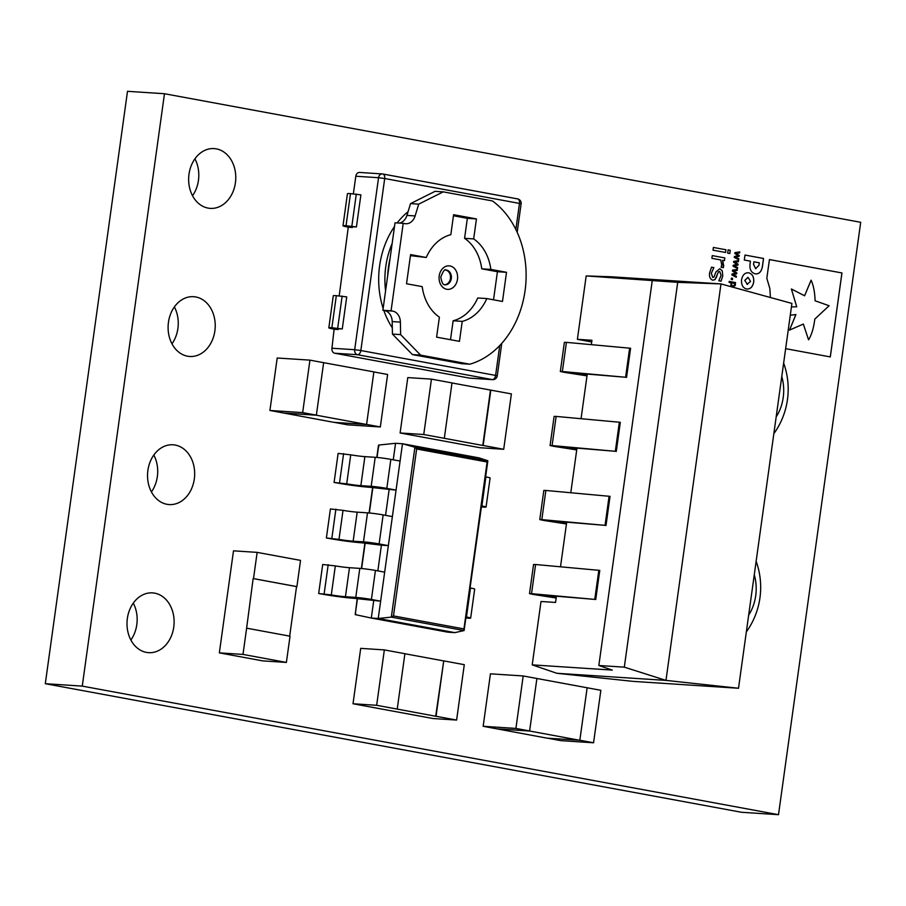 <?xml version="1.0" encoding="UTF-8"?>
<svg xmlns="http://www.w3.org/2000/svg" width="906" height="906" viewBox="0 0 906 906"><rect width="100%" height="100%" fill="white"/><g stroke="black" fill="none" stroke-linecap="round" stroke-linejoin="round"><path stroke-width="1.36" d="M175.22 445.061A29.955 23.533 93.7 0 0 173.057 444.789A29.955 23.533 93.7 0 0 147.735 471.766A29.955 23.533 93.7 0 0 166.998 504.302A29.955 23.533 93.7 0 0 169.162 504.574A29.955 23.533 93.7 0 0 194.484 477.598A29.955 23.533 93.7 0 0 175.22 445.061M195.775 296.964A29.955 23.533 93.7 0 0 193.612 296.692A29.955 23.533 93.7 0 0 168.29 323.669A29.955 23.533 93.7 0 0 187.553 356.205A29.955 23.533 93.7 0 0 189.716 356.477A29.955 23.533 93.7 0 0 215.039 329.501A29.955 23.533 93.7 0 0 195.775 296.964M216.319 148.867A29.955 23.533 93.7 0 0 214.156 148.595A29.955 23.533 93.7 0 0 188.833 175.571A29.955 23.533 93.7 0 0 208.097 208.108A29.955 23.533 93.7 0 0 210.26 208.38A29.955 23.533 93.7 0 0 235.583 181.404A29.955 23.533 93.7 0 0 216.319 148.867M154.677 593.158A29.955 23.533 93.7 0 0 152.514 592.886A29.955 23.533 93.7 0 0 127.191 619.863A29.955 23.533 93.7 0 0 146.455 652.399A29.955 23.533 93.7 0 0 148.618 652.671A29.955 23.533 93.7 0 0 173.929 625.695A29.955 23.533 93.7 0 0 154.677 593.158M445.718 270.079A7.373 5.787 93.7 0 0 445.684 270.079A7.373 5.787 93.7 0 1 450.486 277.757A7.373 5.787 93.7 0 1 444.733 284.722M586.997 375.865L566.329 372.66A58.958 3.364 -172.1 0 0 564.506 372.377L560.338 371.483L562.366 371.517L625.593 377.258L568.696 372.536L587.054 375.514M576.726 449.908L556.046 446.703A58.958 3.364 -172.1 0 0 554.234 446.42L550.067 445.537L552.094 445.571L615.321 451.301L558.424 446.579L576.771 449.569M566.454 523.962L545.774 520.757A58.958 3.364 -172.1 0 0 543.951 520.474L539.783 519.58L541.822 519.614L605.049 525.355L548.153 520.633L566.499 523.611M556.171 598.005L535.503 594.8A58.958 3.364 -172.1 0 0 533.679 594.517L529.512 593.634L531.539 593.668L594.766 599.398L537.881 594.676L556.227 597.666M748.662 615.163A40.849 32.106 93.7 0 0 755.706 595.74A40.849 32.106 93.7 0 0 754.268 574.766L738.515 688.254L633 681.369L556.816 673.283L532.218 664.868L541.007 601.493L555.559 602.433L556.409 596.363M776.17 416.919A40.849 32.106 93.7 0 0 783.214 397.508A40.849 32.106 93.7 0 0 781.776 376.522L754.268 574.766M773.86 433.578A68.029 3.884 -172.1 0 0 774.041 433.43A68.029 3.884 -172.1 0 0 773.939 433.011M748.764 272.842L748.673 272.831C752.376 273.895 754.03 276.976 753.679 282.06C752.66 286.987 750.27 289.297 746.533 288.991C750.315 289.297 752.693 286.998 753.724 282.06C754.064 276.976 752.41 273.906 748.764 272.842L748.673 272.831C744.97 272.525 742.592 274.835 741.561 279.761C741.21 284.846 742.863 287.927 746.521 288.98L747.144 289.059M758.582 294.257L755.287 293.363M796.748 306.817L791.436 306.885L796.748 306.817L791.391 288.991L804.596 295.786L811.119 280.203C813.509 285.435 814.834 292.298 815.083 300.781L829.115 305.741L814.788 319.116C813.713 327.893 811.651 334.801 808.582 339.841L803.339 324.065L789.545 330.09L795.91 314.552L790.281 315.22M785.638 348.663L830.304 356.919L841.957 272.955L769.432 259.558L766.827 278.301L769.851 288.55L770.417 297.519M755.117 273.816C759.013 274.337 761.459 271.823 762.467 266.262L763.543 258.47L744.992 255.05L744.302 260.033L750.428 261.166L750.1 263.487C749.353 269.093 751.006 272.525 755.072 273.805L755.808 273.895M734.936 283.487L735.276 285.492L732.592 287.236L730.893 286.137L731.029 282.763L729.07 282.4L729.205 281.404L735.525 282.57L735.276 285.492M483.158 726.295L496.862 728.832L529.614 730.961L536.896 678.492L523.192 675.955L490.44 673.826L483.158 726.295L515.91 728.435L529.614 730.961M547.609 738.197L560.825 740.644L593.566 742.773L600.848 690.304L587.145 687.767L579.829 740.247L587.145 687.767M593.566 742.773L579.863 740.247L547.111 738.163L496.862 728.832M860.7 222.298L164.473 93.726L82.265 686.114L778.503 814.687L860.7 222.298M384.665 572.139L375.435 570.44A11.234 0.646 7.9 0 0 359.795 568.379L349.478 567.7A11.234 0.646 -172.1 0 1 335.322 565.91L322.706 564.495L318.674 593.521L325.299 594.664A22.469 1.28 -172.1 0 0 354.008 598.334L380.645 601.165L402.49 443.736L395.56 443.294L393.261 459.806M334.088 482.456L340.713 483.589A22.469 1.28 -172.1 0 0 369.421 487.258L396.058 490.101L386.817 488.391A11.234 0.646 -172.1 0 0 371.188 486.329L360.86 485.661A11.234 0.646 7.9 0 1 346.704 483.861L334.088 482.456L338.119 453.419L350.735 454.835A11.234 0.646 -172.1 0 0 364.88 456.635L375.209 457.304A11.234 0.646 7.9 0 1 390.848 459.365L400.078 461.063M326.387 537.983L333 539.127A22.469 1.28 -172.1 0 0 361.721 542.796L381.415 545.186L388.346 545.627L379.116 543.928A11.234 0.646 -172.1 0 0 363.476 541.867L353.147 541.199A11.234 0.646 7.9 0 1 338.991 539.398L326.387 537.983L330.418 508.957L343.023 510.372A11.234 0.646 -172.1 0 0 357.179 512.162L367.508 512.841A11.234 0.646 7.9 0 1 383.136 514.902L392.377 516.601M269.92 410.475L283.623 413.011L316.364 415.141L323.646 362.672L309.943 360.135L277.202 358.006L269.92 410.475L302.661 412.615L316.364 415.141M334.371 422.377L347.576 424.823L380.327 426.953L387.609 374.472L373.872 371.947L366.579 424.484L333.872 422.343L283.623 413.011M444.314 438.311L482.785 445.458L490.474 390.067L511.392 393.895L503.702 449.285L480.055 447.734L400.112 432.977L407.791 377.587L431.449 379.127L452.003 382.921L444.314 438.311L423.759 434.518L431.449 379.127M286.387 662.422L242.989 654.415L246.625 628.175L290.033 636.193L286.387 662.422L262.74 660.882L219.343 652.875L233.499 550.837L257.145 552.377L300.543 560.395L296.908 586.624L253.51 578.617L257.145 552.377M456.613 720.066L436.046 716.272L443.736 660.882L464.291 664.676L456.613 720.066L432.955 718.526L353.012 703.758L360.701 648.368L384.348 649.908L404.903 653.702L397.224 709.092L376.658 705.298L353.012 703.758M470.169 378.164A4.417 3.477 -86.3 0 1 469.852 378.164A4.417 3.477 -86.3 0 1 469.535 378.119L492.275 379.603L357.496 354.71L334.756 353.238A4.417 3.477 -86.3 0 1 331.947 348.232L354.688 349.705L378.549 177.712L355.809 176.228L353.363 193.827M355.809 176.228A4.417 3.477 -86.3 0 1 359.523 172.446A4.417 3.477 -86.3 0 1 359.841 172.48M334.756 353.238L469.535 378.119M334.574 329.274L338.21 329.512L334.665 328.629L342.275 328.957L331.879 327.734A14.156 0.804 -172.1 0 0 328.833 327.813A14.156 0.804 -172.1 0 0 334.11 329.195L331.947 348.232M348.731 227.247L352.366 227.474L348.833 226.591L356.432 226.93L346.035 225.707A14.156 0.804 -172.1 0 0 342.989 225.787A14.156 0.804 -172.1 0 0 348.278 227.157L339.206 295.854M591.335 344.631L591.946 340.271L577.382 339.32L586.182 275.934L611.833 276.806L720.983 283.918L665.967 680.395L556.816 673.283M577.382 339.32L591.709 341.958M728.13 249.897L730.225 250.283L729.806 253.544L727.677 253.148L728.13 249.886L730.259 250.283L729.772 253.533M713.396 247.451L725.921 249.762L725.581 252.48L713.011 250.169L713.396 247.451L725.955 249.762L725.547 252.48M722.592 260.294L723.328 267.678L721.131 267.27L721.697 264.745L720.768 259.965L711.89 258.323L712.263 255.605L724.823 257.916L724.449 260.634L722.592 260.294L723.735 265.809L723.294 267.678M716.589 276.885L715.015 279.592L712.671 280.203C710.021 278.991 709.024 276.489 709.67 272.717L711.516 267.168L713.871 267.61L711.335 273.284L712.773 277.44L713.973 277.1L715.899 271.993L719.828 268.708L722.286 270.871L722.762 275.956L721.063 281.2L718.82 280.792L721.085 275.401L719.726 271.472L718.469 271.879L715.015 279.592L712.626 280.203M711.516 267.179L713.837 267.61L711.301 273.284L712.739 277.44L713.973 277.1M719.794 268.708L722.286 270.871M719.692 271.472L718.435 271.879L719.692 271.472L718.469 271.879L717.552 273.737M739.738 251.913L739.602 252.944L735.887 253.352L739.251 255.469L739.137 256.273L735.366 257.111L738.832 258.754L738.684 259.773L734.302 257.406L734.426 256.5L738.175 255.651L734.834 253.51L734.97 252.604L739.783 251.913L739.636 252.944L735.921 253.352L739.285 255.469L739.171 256.285L735.4 257.111L738.832 258.754M734.188 265.877L737.62 267.508L737.473 268.538L733.079 266.171L733.203 265.254L736.963 264.416L733.622 262.264L733.747 261.358L738.56 260.679L738.424 261.698L734.709 262.117L738.073 264.224L737.96 265.039L734.154 265.877L737.62 267.508L737.439 268.516M737.314 269.444L737.167 270.464L733.452 270.871L736.816 272.989L736.703 273.793L732.931 274.631L736.397 276.273L736.261 277.293L731.867 274.926L731.991 274.02L735.751 273.17L732.41 271.03L732.535 270.124L737.348 269.433L737.201 270.464L733.498 270.871L736.85 272.989L736.748 273.805L732.977 274.631L736.397 276.273M732.592 278.357L732.41 279.648L731.244 279.433L731.425 278.142L732.592 278.357L732.376 279.648M652.241 280.679L598.843 665.502L624.313 667.156L677.711 282.344L586.182 275.934M677.711 282.344L720.983 283.918L791.923 303.431L781.776 376.522M624.313 667.156L665.967 680.395L738.515 688.254M598.843 665.502L612.263 670.089L532.218 664.868M560.508 566.771L566.68 522.309M570.791 492.728L576.952 448.266M581.063 418.674L587.235 374.212M626.431 377.372L630.599 348.255L566.42 342.366L564.381 342.332L560.338 371.483M616.148 451.426L620.316 422.309L556.137 416.42L554.11 416.386L550.067 445.537M605.876 525.469L610.044 496.352L545.865 490.463L543.838 490.429L539.783 519.58M595.604 599.523L599.772 570.406L535.593 564.517L533.555 564.483L529.512 593.634M352.366 227.474L352.479 226.67M338.21 329.512L338.323 328.708M328.833 327.813L333.283 295.752A14.156 0.804 7.9 0 1 336.33 295.673L346.726 296.896L342.275 328.957M342.989 225.787L347.44 193.714A14.156 0.804 7.9 0 1 350.486 193.635L360.882 194.858L356.432 226.93M342.151 296.047L337.7 328.119M356.307 194.009L351.868 226.081M400.622 334.608L420.599 355.118L469.806 364.201A88.437 69.502 93.7 0 0 525.061 290.69A88.437 69.502 93.7 0 0 492.456 200.951L443.249 191.857L418.719 204.144L415.118 215.934A11.789 9.264 -86.3 0 1 405.718 223.748A11.789 9.264 -86.3 0 1 404.869 223.635L403.204 223.329L391.075 310.792L392.728 311.098A11.789 9.264 -86.3 0 1 400.384 322.106L400.622 334.608L392.434 334.076L412.411 354.586L420.599 355.118M403.204 223.329L395.016 222.797L382.887 310.26L384.54 310.565A11.789 9.264 -86.3 0 1 392.196 321.573L392.434 334.076M382.887 310.26L391.075 310.792M443.249 191.857L435.073 191.325L410.543 203.612L406.93 215.401A11.789 9.264 -86.3 0 1 399.433 223.091M410.543 203.612L418.719 204.144M412.411 354.586L461.618 363.668L469.806 364.201M490.859 269.422A44.224 34.756 93.7 0 0 473.668 238.912L476.443 218.924L453.6 214.699L450.826 234.688A44.224 34.756 93.7 0 0 426.25 257.485L410.588 254.597L406.534 283.748L422.207 286.636A44.224 34.756 93.7 0 0 439.387 317.145L436.613 337.145L459.455 341.358L462.23 321.37A44.224 34.756 93.7 0 0 486.805 298.572L502.479 301.46L506.522 272.31L490.859 269.422L481.754 268.822A44.224 34.756 93.7 0 0 464.574 238.323L467.349 218.323L453.453 215.764M426.25 257.485L410.441 255.651M450.509 339.705L453.136 320.769A44.224 34.756 93.7 0 0 477.711 297.983L486.805 298.572M493.521 299.818L497.428 271.721L481.754 268.822M467.349 218.323L476.443 218.924M464.574 238.323L473.668 238.912M453.136 320.769L462.23 321.37M497.428 271.721L506.522 272.31M397.224 709.092L435.684 716.25L443.736 660.882M443.374 660.859L404.903 653.747M376.658 705.298L384.348 649.908M289.671 636.125L296.545 586.601L253.51 578.617M242.989 654.415L219.343 652.875M253.148 578.594L246.625 628.175M423.759 434.518L400.112 432.977M503.702 449.285L483.147 445.48L490.837 390.09M490.474 390.067L451.992 382.966M151.427 491.924A29.955 23.533 93.7 0 0 153.827 455.039M171.97 343.827A29.955 23.533 93.7 0 0 174.382 306.941M192.525 195.73A29.955 23.533 93.7 0 0 194.926 158.844M130.872 640.021A29.955 23.533 93.7 0 0 133.284 603.136M164.473 93.726L127.497 91.313L45.3 683.702L741.527 812.274L778.503 814.687M523.192 675.955L515.91 728.435M579.817 740.304L529.568 731.017L496.862 728.888M536.862 678.481L587.111 687.767M309.943 360.135L302.661 412.615M366.579 424.484L316.319 415.197L283.612 413.068M323.612 362.66L373.872 371.89L366.59 424.416M366.624 424.427L380.327 426.953M454.823 632.637L464.099 630.553L391.335 617.111L378.232 618.492L454.823 632.637L447.892 632.184L371.301 618.039L355.22 614.619L355.741 613.305M373.714 600.712L371.301 618.039L378.232 618.492L380.645 601.165L371.403 599.466A11.234 0.646 -172.1 0 0 355.775 597.405L345.446 596.726A11.234 0.646 7.9 0 1 331.29 594.936L318.674 593.521M381.415 545.186L377.847 570.882M389.127 489.648L385.56 515.344M402.49 443.736L479.07 457.881L487.666 460.678L487.111 461.992L416.647 448.98L393.487 615.91L463.951 628.923L464.099 630.553L487.836 460.973L414.914 447.247L402.49 443.736M335.888 509.149L331.868 538.175M395.56 443.294L378.753 445.05L377.032 457.451M357.213 598.538L355.22 614.619L357.451 598.549M378.855 446.681L378.459 445.367L376.794 457.428M416.647 448.98L414.914 447.247L391.335 617.111L393.487 615.91M343.601 453.612L339.569 482.638M328.187 564.687L324.155 593.713M481.448 506.952L483.645 507.1A11.234 0.646 -172.1 0 0 486.069 507.032L490.101 478.006A11.234 0.646 7.9 0 0 485.899 476.918L485.627 476.862M486.069 507.032A11.234 0.646 -172.1 0 0 481.879 505.944L481.596 505.888M466.035 618.028L468.232 618.175A11.234 0.646 -172.1 0 0 470.656 618.107L474.687 589.081A11.234 0.646 7.9 0 0 470.486 587.994L470.214 587.937M470.656 618.107A11.234 0.646 -172.1 0 0 466.465 617.02L466.182 616.963M82.265 686.114L45.3 683.702M712.263 255.605L724.823 257.916L724.415 260.634M712.739 277.44L713.939 277.089L712.739 277.44M722.252 270.871L722.762 275.956M722.728 275.956L721.029 281.2M717.518 273.725L716.544 276.874M738.798 258.742L738.65 259.762M738.526 260.679L738.424 261.698M738.39 261.698L734.709 262.117M734.675 262.106L738.073 264.224L737.96 265.039L734.154 265.877M736.363 276.262L736.227 277.281M731.425 278.142L732.558 278.357M735.242 285.481L732.558 287.236M729.205 281.415L735.525 282.57L735.355 283.567M731.663 282.887L731.221 284.212L732.739 286.239L734.607 285.107L734.313 283.374L731.663 282.887L731.187 284.212L733.09 286.296M755.083 273.805C758.979 274.337 761.425 271.823 762.422 266.262L763.509 258.47L744.992 255.05M753.905 261.811L753.52 264.292L755.661 268.731L758.99 265.198L759.319 262.808L753.905 261.811L753.554 264.292L755.661 268.731M789.511 330.09L795.864 314.552M803.305 324.065L808.582 339.841M811.085 280.203L804.562 295.786M796.714 306.817L791.391 288.991M830.27 356.907L841.923 272.955L769.432 259.569M758.548 294.257L755.344 293.374M747.812 277.417L744.766 280.407L747.405 284.405M748.084 277.451L744.732 280.407L747.439 284.405M748.152 277.463L750.508 281.415L747.076 284.359M444.891 284.756A7.373 5.787 93.7 0 0 445.129 284.778A7.373 5.787 93.7 0 0 451.358 278.142A7.373 5.787 93.7 0 0 446.624 270.135A7.373 5.787 93.7 0 0 446.092 270.067C444.937 268.652 443.17 271.007 440.78 277.123C441.754 282.547 443.091 285.084 444.801 284.744L445.129 284.778M449.954 265.945A11.789 9.264 -86.3 0 1 457.473 279.297A11.789 9.264 -86.3 0 1 446.726 289.263A11.789 9.264 -86.3 0 1 439.206 275.922A11.789 9.264 -86.3 0 1 449.954 265.945M392.139 243.533A73.703 57.916 93.7 0 0 385.582 290.792M392.321 327.881A78.12 61.393 -86.3 0 1 383.816 310.43M383.136 308.414A78.12 61.393 -86.3 0 1 394.495 226.545M397.145 222.944A78.12 61.393 -86.3 0 1 408.062 211.698M594.766 599.398L598.821 570.248M531.539 593.668L535.593 564.517M605.049 525.355L609.092 496.194M541.822 519.614L545.865 490.463M615.321 451.301L619.364 422.151M552.094 445.571L556.137 416.42M625.593 377.258L629.636 348.108M562.366 371.517L566.42 342.366M382.966 174.043L517.349 198.856A4.417 2.718 -79.5 0 1 517.553 198.878L382.774 173.986A4.417 2.718 -79.5 0 0 382.581 173.963A4.417 3.477 93.7 0 0 382.264 173.929A4.417 3.477 93.7 0 0 378.549 177.712L384.699 178.516L360.837 350.52L495.605 375.412L499.75 345.514M515.854 229.478L519.478 203.408L384.699 178.516A4.417 2.718 -79.5 0 0 382.774 173.986A4.417 4.417 0 0 0 382.264 173.929L359.523 172.446M337.757 329.433L337.859 328.674M351.913 227.395L352.015 226.636M336.33 295.673L331.879 327.734M350.486 193.635L346.035 225.707M387.711 275.469A73.703 57.916 -86.3 0 1 390.101 258.233M492.592 379.648A4.417 4.417 0 0 0 497.258 375.843L495.605 375.412A4.417 2.718 -79.5 0 1 492.275 379.603A4.417 3.477 93.7 0 0 492.592 379.648L469.852 378.164M519.478 203.408L521.12 203.839A4.417 4.417 0 0 0 517.553 198.878A4.417 2.718 -79.5 0 1 519.478 203.408M357.496 354.71A4.417 2.718 -79.5 0 0 360.837 350.52L354.688 349.705A4.417 3.477 93.7 0 0 357.496 354.71M392.196 321.573L400.384 322.106M384.54 310.565L392.728 311.098M406.93 215.401L415.118 215.934M463.951 628.923L487.111 461.992M383.136 514.902L379.116 543.928M343.023 510.372L338.991 539.398M357.179 512.162L353.147 541.199M367.508 512.841L363.476 541.867M372.864 487.485L369.331 512.989M365.163 543.011L361.619 568.526M390.848 459.365L386.817 488.391M350.735 454.835L346.704 483.861M364.88 456.635L360.86 485.661M375.209 457.304L371.188 486.329M375.435 570.44L371.403 599.466M335.322 565.91L331.29 594.936M349.478 567.7L345.446 596.726M359.795 568.379L355.775 597.405M485.899 476.918L481.879 505.944M470.486 587.994L466.465 617.02M746.329 631.935A76.648 76.648 0 0 0 756.136 561.29M774.041 433.43A76.648 76.648 0 0 0 783.645 363.057M595.729 599.557L599.772 570.406M606.001 525.514L610.044 496.352M616.273 451.46L620.316 422.309M626.544 377.417L630.599 348.255M497.258 375.843L501.765 343.329M517.179 232.287L521.12 203.839M361.381 568.504L364.914 543M369.082 512.966L372.626 487.462"/></g></svg>

